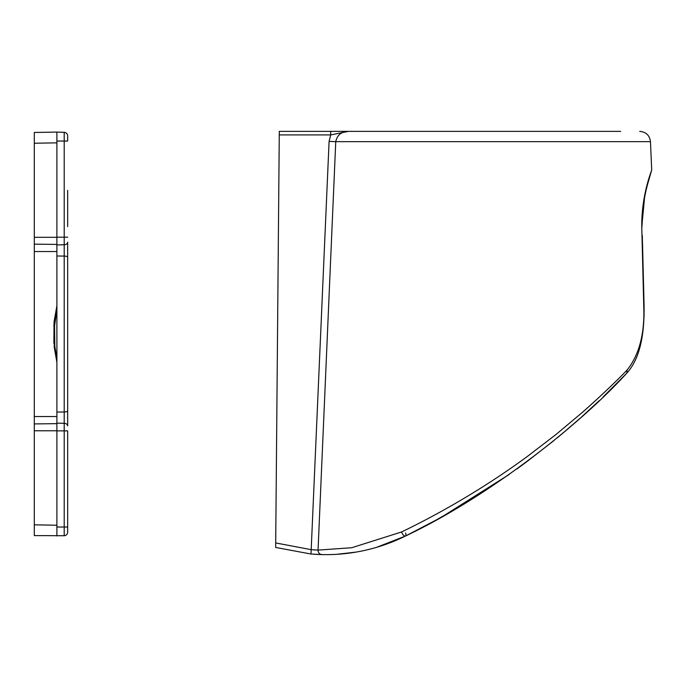 <?xml version="1.0" encoding="UTF-8"?>
<svg xmlns="http://www.w3.org/2000/svg" width="686" height="686" viewBox="0 0 686 686"><rect width="100%" height="100%" fill="white"/><g stroke="black" fill="none" stroke-linecap="round" stroke-linejoin="round"><path stroke-width="1.03" d="M376.828 547.265L405.46 536.04C369.351 553.859 337.229 554.923 321.983 554.597L310.998 554.022L275.669 547.454L279.296 131.369L620.624 131.369M354.07 131.369L348.488 131.369C341.474 131.48 337.229 134.91 335.754 141.659L318.055 550.103L351.738 547.728L401.507 531.993C442.53 512.245 486.949 486.16 527.423 456.396L556.175 434.349L582.766 412.037C600.053 396.722 614.853 382.711 627.158 369.994C639.369 354.585 644.9 333.139 643.734 305.656L641.804 228.387C641.041 194.867 652.275 169.288 651.7 169.914C652.257 169.296 641.024 194.953 641.804 228.387L643.382 205.191C645.312 192.174 646.246 189.825 647.318 185.271L651.7 169.914L650.465 141.659L335.754 141.659L335.454 148.476M275.703 542.943L311.358 549.692L318.055 550.103A4.305 4.03 91.3 0 0 321.983 554.597M275.669 547.454L310.998 554.022L329.091 141.41L330.712 134.919L279.271 134.919M381.699 545.747L405.46 536.04L376.588 547.342M356.986 551.93L352.93 552.599M352.227 552.702L340.839 554.022M337.118 554.288L335.857 554.365M324.375 554.631L320.413 554.554M319.779 554.537L315.028 554.314M313.305 554.194L314.865 554.297M314.96 554.305L324.084 554.631M341.088 553.996L352.15 552.71M352.956 552.59L356.857 551.956M336.689 554.322L355.931 552.119M603.234 396.86L626.798 373.15C578.744 425.963 487.292 497.461 405.46 536.04C404.088 536.195 402.768 534.848 401.507 531.993M599.204 400.71L581.471 417.054M570.709 426.503L569.097 427.893M565.221 431.194L557.349 437.762M554.082 440.438L527.302 461.326M509.329 474.335L467.5 501.8M452.443 510.787L435.687 520.271M406.215 535.672L436.107 520.039M436.27 519.945L453.309 510.281M456.147 508.618L457.228 507.983M459.328 506.731L466.574 502.366M516.832 469.001L526.857 461.661M560.994 434.744L580.073 418.306M443.439 515.949L508.892 474.643M519.722 466.909L525.467 462.69M527.423 461.232L553.988 440.515M557.452 437.677L567.562 429.204M581.797 416.762L598.509 401.37M340.059 133.984L342.511 132.578M346.301 131.515L347.373 131.403M315.389 550.009L313.562 549.898M348.488 131.369L330.712 134.919L330.712 131.369M627.158 369.994L626.798 373.15C641.041 357.56 644.42 331.527 644.085 305.733L642.49 242.51M643.734 305.656L642.31 235.487M56.895 535.989L56.895 527.019L67.657 527.019L67.657 430.885L67.657 532.147A3.584 3.584 0 0 1 64.201 535.732L34.3 535.595L34.3 524.833L56.895 525.227M67.657 410.88A3.584 1.106 -0 0 1 64.201 411.986L64.201 244.748A3.584 2.581 -0 0 0 67.657 242.167L67.657 425.903A3.584 2.581 0 0 0 64.201 423.322L64.201 411.986L56.895 412.072L56.895 527.019M56.895 244.936L64.201 244.748L64.201 141.05L56.895 141.05L56.895 309.84L54.571 325.841L54.803 346.327L56.895 358.238L56.895 412.072M56.895 309.84L56.895 358.238M56.895 142.842L34.3 143.237L34.3 524.833M56.895 141.05L56.895 132.081L64.201 132.338A3.584 3.584 0 0 1 67.657 135.922L67.657 141.05L64.201 141.05L64.201 132.338M34.3 143.237L34.3 132.475L56.895 132.081M67.657 441.467L67.657 477.696M67.657 190.374L67.657 226.603M54.803 346.327L54.091 346.396L56.895 362.294L53.851 342.211L54.091 321.674L56.895 305.776L54.091 321.674L54.803 321.743M53.86 325.018L53.851 325.859L54.571 325.841M54.571 342.237L53.851 342.211L53.86 343.051M329.091 141.41L335.754 141.659M405.606 532.988A3.584 1.526 63.7 0 1 405.46 536.04M56.895 251.53L34.3 251.53M56.895 416.539L34.3 416.539M56.895 237.296L34.3 237.296M56.895 430.774L34.3 430.774M67.657 237.185L56.895 237.185M67.657 257.19A3.584 1.106 0 0 0 64.201 256.084L56.895 255.998M67.657 532.147A3.584 3.584 0 0 1 64.201 535.732L64.201 423.322L56.895 423.142M67.657 430.885L56.895 430.885M56.895 244.413L34.3 244.156M56.895 423.656L34.3 423.914M650.465 141.659C649.616 135.374 646.032 131.935 639.712 131.369M640.424 345.195L642.036 337.255M644.034 316.64L644.077 315.14M644.12 307.156L644.085 305.75M642.087 223.465L644.548 197.782M645.029 195.227L645.955 190.88M646.847 187.124L647.43 184.843M647.481 184.628L648.339 181.498M648.69 180.298L649.891 176.319"/></g></svg>
